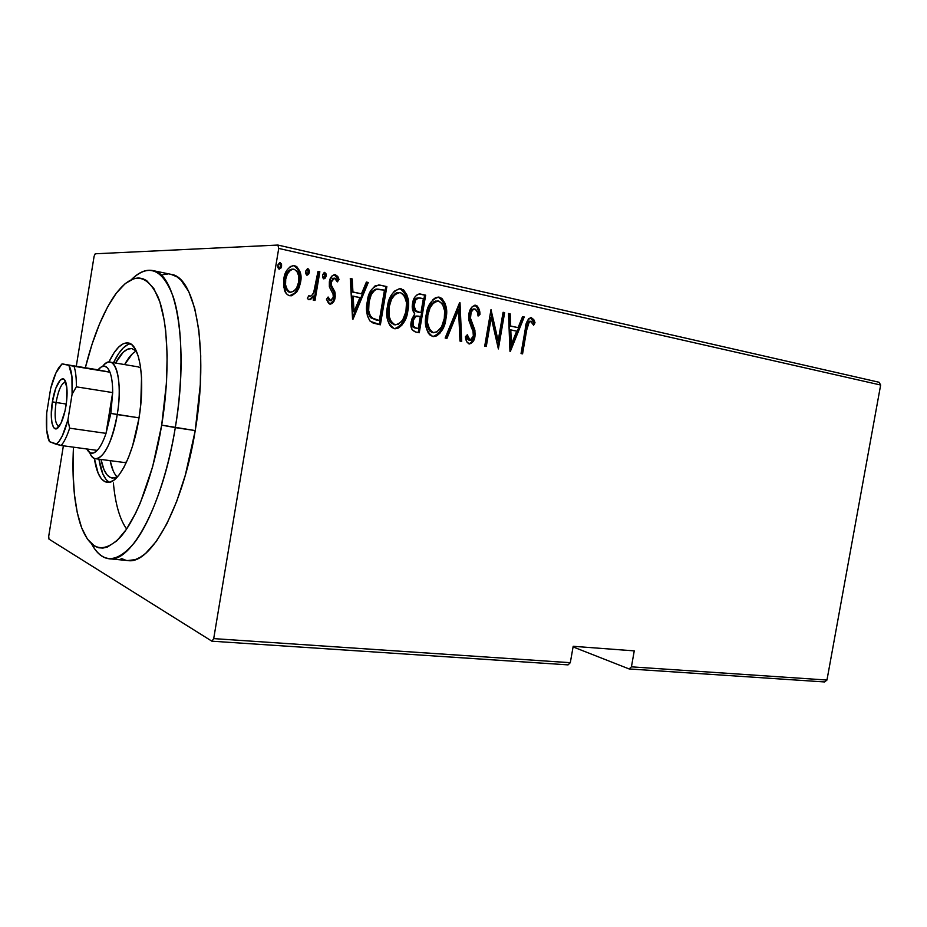 <?xml version="1.0" encoding="UTF-8"?>
<svg xmlns="http://www.w3.org/2000/svg" width="927" height="927" viewBox="0 0 927 927"><rect width="100%" height="100%" fill="white"/><g stroke="black" fill="none" stroke-linecap="round" stroke-linejoin="round"><path stroke-width="1.39" d="M211.901 641.194L568.066 664.879L570.302 662.701L213.708 638.61L278.726 248.424L880.65 385.029L826.965 680.047L631.426 666.837L634.253 650.881L573.187 646.293L570.302 662.701L573.187 646.293L634.253 650.881L631.426 666.837L629.132 668.946L824.555 681.948L629.132 668.946L573.071 646.919L629.132 668.946L631.426 666.837L826.965 680.047L824.555 681.948L826.965 680.047L880.65 385.029L278.726 248.424L213.708 638.61L211.901 641.194L48.969 539.108L211.901 641.194L213.708 638.61L570.302 662.701L568.066 664.879L211.901 641.194M879.074 382.26L277.891 245.052L95.226 253.789L277.891 245.052L278.726 248.424L277.891 245.052L879.074 382.26L880.65 385.029L879.074 382.26M94.102 256.281L76.281 366.223L94.102 256.281L95.226 253.789L94.102 256.281M63.372 445.806L48.714 536.269L63.372 445.806M296.269 266.941L293.743 265.69C299.27 269.34 301.205 274.913 299.56 282.411L300.522 282.422C302.167 274.913 300.232 269.328 294.693 265.678L293.813 265.551C288.007 267.277 284.682 271.704 283.836 278.83L284.334 289.653C285.134 292.805 286.918 294.832 289.676 295.725L296.605 292.214L299.131 287.602L300.522 282.422L300.904 277.544L299.908 271.356L296.767 266.582L294.149 265.585L290.406 266.489L287.219 269.838L285.064 274.114L283.65 280.186L283.72 286.999L286.246 293.535L288.703 295.435L291.681 295.771L296.605 292.214L290.197 295.806M319.827 271.762L318.007 271.356L313.662 292.631L311.553 295.736L309.896 296.292L308.9 295.551L307.335 298.39L308.726 299.676L310.545 299.56L313.894 295.887L313.187 300.116L315.006 300.499L319.827 271.762L318.842 271.773L314.056 300.302L318.842 271.773L319.827 271.762L318.007 271.356L314.357 290.811C313.732 293.72 312.237 295.551 309.896 296.292L308.9 295.551L307.335 298.39L308.981 299.757L313.894 295.887L313.187 300.116L315.006 300.499L319.827 271.762M329.838 304.114L331.936 303.662L333.5 301.97L335.25 296.35L334.809 291.727L331.24 285.006L331.576 280.684L334.044 278.158L335.725 278.714L337.37 281.878L339.05 279.502L337.764 276.466L335.284 274.659L331.993 275.933L329.352 281.924L329.491 287.138L333.06 294.068L333.291 297.231L331.043 300.615L329.583 300.07L328.123 297.011L326.455 299.201L328.564 303.384L330.174 304.16C333.083 303.314 334.717 301.09 335.099 297.474L335.134 292.932L331.24 285.006L331.171 282.167L334.462 278.146L337.37 281.878L339.05 279.502L334.821 274.601C331.634 275.528 329.803 277.961 329.352 281.924L329.34 286.501L333.199 294.531L333.291 297.231L330.603 300.638L328.123 297.011L326.455 299.201L329.838 304.114M380.684 285.226L375.25 285.701L371.263 290L367.903 298.645L366.617 309.444L367.382 315.829L369.827 320.846L373.141 323.071L380.383 324.798L386.86 286.594L379.259 284.995C372.086 286.849 368.089 292.422 367.277 301.727C365.562 308.992 366.547 315.516 370.244 321.298L380.383 324.798L386.86 286.594L385.817 286.57L379.375 324.589L385.817 286.57L380.684 285.226M425.667 295.168L419.746 293.929L417.463 294.462L415.076 296.791L412.955 301.646L412.457 309.05L414.775 313.871L411.727 319.317L410.974 324.774L411.994 329.583L415.62 332.005L419.259 332.747L425.667 295.168L424.589 295.145L418.216 332.538L424.589 295.145L425.667 295.168L419.873 293.929C415.655 294.937 413.222 298.088 412.585 303.407C411.704 307.463 412.434 310.951 414.775 313.871L411.252 321.449C410.07 326.802 411.518 330.325 415.62 332.005L419.259 332.747L425.667 295.168M460.012 302.77L445.157 338.042L446.93 338.413L458.587 309.861L459.966 341.078L461.704 341.426L459.607 302.677L445.157 338.042L446.93 338.413L458.587 309.861L459.966 341.078L461.704 341.426L460.012 302.77M503.083 312.295L498.158 340.858L490.997 309.618L484.717 346.13L486.293 346.455L491.24 317.706L498.378 348.934L504.636 312.642L503.083 312.295L498.158 340.858L490.997 309.618L484.717 346.13L486.293 346.455L491.24 317.706L498.378 348.934L504.636 312.642L503.083 312.295M526.698 330L529.224 321.912L531.345 321.565L533.628 325.25L535.018 322.7L533.767 319.606L531.125 317.579L528.622 318.772L526.872 321.947L521.044 353.558L522.561 353.871L526.698 330L525.528 329.931L521.426 353.639L525.528 329.931L526.698 330C526.791 325.945 528.089 323.036 530.615 321.263L533.628 325.25L535.018 322.7L531.125 317.579C527.359 319.664 525.389 323.581 525.238 329.317L521.044 353.558L522.561 353.871L526.698 330M510.348 351.379L524.218 316.976L522.561 316.605L518.112 327.625L510.65 326.014L510.186 313.871L508.506 313.5L509.966 351.298L524.218 316.976L522.561 316.605L518.112 327.625L510.65 326.014L510.186 313.871L508.506 313.5L510.348 351.379M475.806 305.284L472.04 306.907L468.888 314.102L469.016 320.777L473.152 331.692L473.361 336.084L472.283 338.946L470.626 340.209L468.772 339.386L467.301 334.763L465.424 336.721L466.895 342.005L469.711 343.963L473.152 341.426L475.169 334.809L474.74 329.722L470.499 318.262L471.125 312.202L473.384 309.363L475.122 309.05L477.335 312.005L478.077 316.049L479.943 314.531L478.506 307.787L476.907 305.771L474.682 305.25C477.544 307.127 478.923 310.209 478.819 314.473L479.943 314.531C480.047 310.255 478.668 307.173 475.806 305.284L475.354 305.215C471.669 306.362 469.514 309.328 468.888 314.102L471.159 326.918L472.979 331.09L473.361 336.084L470.093 340.209L467.301 334.763L465.424 336.721C465.574 340.093 466.814 342.492 469.12 343.917L469.201 343.929C472.55 343.141 474.473 340.58 474.972 336.258L474.925 330.464L470.499 318.262L470.476 314.508C470.904 311.402 472.353 309.572 474.809 309.004L475.122 309.05C477.104 310.615 478.089 312.944 478.077 316.049L479.943 314.531L477.973 315.168L478.819 314.473L478.228 310.336L476.698 306.617L474.682 305.25L475.806 305.284M439.618 297.637L438.32 297.185C444.833 301.97 446.999 309.154 444.833 318.737L445.922 318.795C448.1 309.201 445.933 302.005 439.41 297.219L438.587 297.103C431.414 299.537 427.277 305.423 426.188 314.774C423.952 324.601 426.177 331.843 432.863 336.524L433.373 336.605C440.661 334.183 444.856 328.251 445.922 318.795L446.385 309.409L445.076 303.349L441.889 298.401L438.738 297.115L435.412 297.787L432.955 299.653L428.262 307.185L425.771 317.949L426.571 328.981L428.378 333.222L430.337 335.389L433.535 336.617L436.849 335.806L440.128 332.967L443.268 327.764L445.922 318.795L444.833 318.737C443.79 327.695 439.85 333.639 432.979 336.547L438.054 333.975M401.345 289.166L400 288.703C406.744 293.592 409.016 300.904 406.802 310.649L407.868 310.696C410.07 300.939 407.81 293.616 401.055 288.714L400.174 288.587C392.793 291.066 388.564 297.046 387.474 306.536C385.203 316.524 387.521 323.905 394.438 328.679L394.983 328.772C402.492 326.327 406.791 320.302 407.868 310.696L408.297 301.148L406.93 294.971L403.627 289.931L399.664 288.575L394.404 291.171L391.704 294.612L389.027 300.313L387.046 309.757L387.915 320.997L389.803 325.307L391.831 327.521L395.134 328.784L398.552 327.973L401.936 325.087L405.145 319.803L407.868 310.696L406.802 310.649C405.771 319.745 401.715 325.771 394.647 328.714L399.861 326.119M353.002 319.201L368.274 282.48L366.374 282.063L361.484 293.813L352.932 291.97L352.202 278.923L350.279 278.494L352.561 319.108L368.274 282.48L366.374 282.063L361.484 293.813L352.932 291.97L352.202 278.923L350.279 278.494L353.002 319.201M324.913 273.349L324.149 272.457L325.157 276.026L326.142 276.026L324.879 272.364L322.526 275.238L323.917 278.911L326.142 276.026L326.084 273.905L324.404 272.364L322.642 274.716L322.573 277.358L323.558 278.818L325.412 277.984L326.142 276.026L325.157 276.026L323.535 278.807M308.123 269.641L307.324 268.726L308.367 272.341L309.34 272.329L308.054 268.633L305.667 271.53L307.092 275.238L309.34 272.329L309.282 270.186L307.567 268.633L305.783 270.997L305.725 273.674L306.953 275.226L308.598 274.299L309.34 272.329L308.367 272.341L306.733 275.145M280.394 263.511L279.572 262.584L280.649 266.246L281.588 266.223L280.267 262.48L277.833 265.4L279.305 269.166L281.588 266.223L281.53 264.056L279.769 262.48L277.949 264.867L277.891 267.579L278.923 269.062L280.835 268.216L281.588 266.223L280.649 266.246L278.969 269.085M48.969 539.108L48.714 536.269L48.969 539.108M530.568 317.59L531.507 317.625L530.568 317.59M530.453 317.602L533.848 322.631L535.018 322.7L533.848 322.631L533.06 324.091L533.848 322.631L533.292 321.043L530.453 317.602M530.348 321.263L529.456 321.205C526.93 322.978 525.621 325.887 525.528 329.931L526.026 327.266M526.293 326.003L527.37 322.793L529.05 321.229M508.517 313.697L510.186 313.871L509.039 313.813L509.502 325.945L518.112 327.625L509.502 325.945L508.517 313.697M522.48 316.791L524.218 316.976L523.06 316.918L509.896 349.56L523.06 316.918L522.48 316.791M510.209 344.299L509.653 329.815L510.209 344.299L511.356 344.38L510.8 329.885L509.653 329.815L516.698 331.148L511.356 344.38L510.209 344.299M503.048 312.492L504.636 312.642L503.488 312.596L497.602 346.779L503.048 312.492M490.105 317.648L491.24 317.706L490.105 317.648L485.18 346.235L490.105 317.648M490.65 311.634L497.023 340.777L498.158 340.858L497.023 340.777L490.65 311.634M473.546 308.958L473.685 308.958C471.229 309.525 469.792 311.356 469.352 314.45L470.476 314.508L469.352 314.45L469.386 318.204L470.499 318.262L469.386 318.204L471.681 324.774L472.793 324.832L471.681 324.774L473.801 330.394L474.925 330.464L473.801 330.394L473.859 336.177L474.972 336.258L473.859 336.177C473.407 339.942 471.75 342.503 468.9 343.859L471.24 342.399L473.57 337.544L474.021 331.82L472.77 327.301M466.965 337.892L466.397 335.701L469.329 340.151M468.506 340L467.254 338.633M472.202 325.956L471.669 324.751M470.986 323.21L469.572 319.073M469.259 317.289L469.236 315.389M469.352 314.45L470.846 310.626M458.969 304.241L460.592 341.206L458.969 304.241M457.474 309.815L458.587 309.861L457.474 309.815L445.887 338.193L457.474 309.815M439.016 332.92L442.167 327.695L444.531 320.278L445.412 312.503L444.821 306.281M443.987 303.338L442.7 300.568M427.173 326.547L426.42 317.648L429.178 307.347M430.186 305.539L430.893 304.519M433.454 302.028L435.539 301.066M437.671 300.951L437.104 300.939C431.113 302.677 427.671 307.393 426.768 315.087L427.845 315.145C428.749 307.44 432.202 302.723 438.193 300.974L438.83 301.066C444.207 304.867 446.026 310.661 444.3 318.459C443.384 326.177 439.908 330.927 433.871 332.747L433.43 332.677C427.973 328.9 426.107 323.048 427.845 315.145L426.768 315.087C425.029 322.99 426.895 328.83 432.353 332.596L431.797 332.457M430.325 331.646L428.135 328.865M432.353 332.596L433.871 332.747M419.085 293.952L424.589 295.145L419.085 293.952M418.784 312.364L416.165 311.611M414.983 310.881L413.28 307.88M413.036 306.211L413.06 304.774M413.187 303.732L414.265 303.766C414.821 300.035 416.64 298.088 419.722 297.938L423.349 298.668L420.962 312.654L416.42 311.217C414.381 309.328 413.662 306.837 414.265 303.766L413.187 303.732L414.578 300.012L416.339 298.239L418.656 297.903C415.574 298.054 413.755 300 413.187 303.732C412.596 306.802 413.315 309.282 415.354 311.171M417.474 316.072L417.08 316.049C414.114 316.177 412.376 318.042 411.878 321.669L412.944 321.727L411.878 321.669C411.194 325.006 412.214 327.115 414.902 328.019L415.968 328.088C413.268 327.185 412.26 325.064 412.944 321.727C413.442 318.1 415.18 316.234 418.147 316.107L420.313 316.513L418.251 328.552L412.863 326.999L411.739 322.689M411.878 321.669L413.245 317.949M413.882 317.115L414.821 316.374M415.864 316.049L416.999 316.037M415.968 328.088L413.141 325.829L413.268 320.302L415.875 316.443L420.313 316.513L418.251 328.552L415.968 328.088M400.858 325.053L405.25 316.814L407.382 304.265M407.231 301.113L404.531 292.156M388.598 318.529L387.799 309.467L390.603 299.004M391.634 297.173L392.364 296.13M395.006 293.604L397.15 292.631M399.178 292.515L398.737 292.503C392.573 294.276 389.039 299.062 388.135 306.872L389.178 306.907C390.082 299.097 393.627 294.299 399.792 292.526L400.464 292.631C406.038 296.513 407.938 302.422 406.177 310.348C405.261 318.181 401.704 323.013 395.481 324.844L395.018 324.774C389.363 320.904 387.416 314.96 389.178 306.907L388.135 306.872C386.374 314.902 388.32 320.846 393.963 324.705L393.396 324.554M391.878 323.732L389.595 320.893M393.963 324.705L395.481 324.844M378.297 320.464L376.86 320.174L378.297 320.464M376.107 320.012L370.151 317.127M369.549 316.339L367.498 308.378L368.853 298.227M369.919 295.261L372.272 291.402L375.203 289.317C370.974 292.051 368.575 296.304 367.984 302.063C366.559 308.077 367.521 313.326 370.858 317.822L376.883 320.174M375.922 289.143L377.138 289.073M384.473 290.139L379.328 320.533L371.878 317.88C368.54 313.384 367.579 308.123 369.016 302.098L367.984 302.063L369.016 302.098C369.595 296.327 372.005 292.075 376.223 289.34L384.473 290.139L379.328 320.533L373.28 318.772L370.058 315.528L368.668 310.522L369.016 302.098L371.252 294.612L374.659 290.174L377.706 289.097L384.473 290.139M377.741 289.097L375.192 289.317M350.29 278.714L352.202 278.923L351.194 278.923L351.924 291.947L361.484 293.813L351.924 291.947L351.194 278.923L350.29 278.714M366.281 282.26L368.274 282.48L367.243 282.468L352.492 317.938L367.243 282.468L366.281 282.26M353.025 311.657L352.156 296.107L353.025 311.657L354.033 311.715L353.164 296.142L352.156 296.107L359.919 297.579L354.033 311.715L353.025 311.657M329.247 300.51L327.44 297.903L329.966 300.603M334.114 274.635L335.284 274.659L334.288 274.659L338.054 279.49L339.05 279.502L338.054 279.49L337.057 280.904L338.054 279.49L337.544 277.915L334.114 274.635M334.126 278.146L330.186 282.156L331.171 282.167L330.186 282.156L330.255 284.995L331.24 285.006L330.255 284.995L332.121 288.448L333.106 288.459L332.121 288.448L334.137 292.909L335.134 292.932L334.137 292.909L334.102 297.44L335.099 297.474L334.102 297.44C333.755 300.661 332.318 302.874 329.803 304.102M329.942 304.079L332.978 301.101M333.523 299.792L334.137 292.909L330.255 284.995M330.128 284.299L330.105 282.862M330.186 282.156L330.765 280.278M332.399 278.39L333.06 278.158M324.427 277.984L325.099 273.905M312.005 297.289L309.583 299.525M317.973 271.576L318.842 271.773L317.973 271.576M307.625 274.299L308.309 270.197M296.605 292.214L300.522 282.422L299.56 282.411L295.655 292.19L296.605 292.214M290.742 295.736L294.265 293.778L297.069 289.989L299.004 285.041L299.942 277.521M299.769 275.11L297.463 268.262M284.473 282.99L285.157 277.382L287.382 272.318M288.227 271.229L289.884 269.861M291.391 269.247L292.306 269.154M290.348 292.225L289.328 292.144L290.278 292.167C286.003 289.34 284.473 285.018 285.713 279.212L284.763 279.201C283.535 285.006 285.053 289.317 289.328 292.144L290.557 292.214M288.506 291.878L285.748 288.842L284.624 284.867M292.828 269.154L292.492 269.166C287.996 270.406 285.423 273.755 284.763 279.201L285.713 279.212C286.362 273.743 288.934 270.394 293.442 269.154L294.114 269.247C298.401 271.993 299.931 276.246 298.679 281.993C298.007 287.555 295.377 290.962 290.777 292.237L289.328 292.144M279.896 268.227L280.591 264.079M510.8 329.885L516.698 331.148L511.356 344.38L510.8 329.885M427.845 315.145L430.07 307.787L433.616 302.781L438.274 300.974L442.411 303.766L444.636 310.858L444.3 318.459L441.646 326.675L436.895 332.028L432.897 332.538L429.827 329.966L427.509 322.851L427.845 315.145M419.85 312.411L415.702 310.591L414.091 305.864L415.644 300.047L418.552 297.938L423.349 298.668L420.962 312.654L419.85 312.411M389.178 306.907L391.449 299.433L395.087 294.357L399.896 292.538L402.55 293.604L404.184 295.389L406.501 302.608L405.933 311.634L402.712 320L398.587 324.126L394.462 324.624L391.275 321.993L389.039 316.049L389.178 306.907M353.164 296.142L359.919 297.579L354.033 311.715L353.164 296.142M285.713 279.212L287.393 273.917L290.811 269.85L294.114 269.247L296.964 271.205L298.83 276.397L298.679 281.993L296.652 287.961L293.581 291.449L290.278 292.167L287.428 290.151L285.562 284.879L285.713 279.212M113.395 482.955C115.296 503.848 119.699 519.201 126.617 529.027M109.096 558.772C102.248 557.961 96.431 553.025 91.634 543.952C102.654 563.836 116.929 563.407 134.473 542.643C151.089 521.032 167.208 476.71 175.307 427.625C163.048 504.682 131.275 563.118 109.096 558.772L127.856 560.557C150.695 564.949 183.036 507.034 195.226 430.58L161.692 425.134C153.523 474.751 136.802 518.842 120.278 537.301C102.781 554.531 89.502 550.221 80.417 524.369C74.206 504.601 71.889 478.865 73.465 447.173L73.071 472.979L74.369 494.033L77.254 512.561L81.657 527.857L87.509 539.247L94.658 546.154L98.656 547.764L102.897 548.077L107.335 547.069L116.675 540.986L126.304 529.502L135.794 512.886L140.348 502.828L152.607 466.86L161.692 425.134L166.536 382.144L167.161 355.087L165.69 330.823L164.195 320.082L159.838 301.889L153.87 288.61L146.628 280.591L142.631 278.598L138.459 277.926L134.137 278.552L125.249 283.546L116.304 293.175L107.625 306.883L99.479 324.068L92.109 344.068L85.33 367.718C93.21 336.489 103.106 312.225 115.018 294.937C132.051 272.028 146.408 272.735 158.077 297.034C168.332 322.214 170.174 373.546 161.692 425.134L175.307 427.625C183.743 376.432 182.573 325.076 173.21 296.721C162.584 268.842 148.679 263.117 131.507 279.537C138.76 272.271 145.782 269.27 152.561 270.522C176.42 272.654 189.27 346.188 175.307 427.625L195.226 430.58C209.131 349.792 195.551 276.652 171.02 274.346L152.561 270.522M123.731 462.446L126.489 462.133L123.801 462.457M117.37 476.976L112.387 478.1C107.08 477.115 103.279 470.904 101.02 459.444L104.009 469.711L107.022 474.809L110.626 477.625L114.693 477.996L117.37 476.976M113.21 470.893L110.139 460.649C111.715 468.483 114.091 473.94 117.277 477.023M105.991 479.329L102.77 473.813L98.957 459.178C100.869 471.762 104.392 479.444 109.513 482.249L105.157 481.808L101.333 478.749L98.146 473.233L94.357 458.378C96.559 473.094 100.811 481.078 107.115 482.353C118.007 484.624 133.082 455.528 138.888 418.749L132.584 445.933L128.424 457.66L123.836 467.475L119.015 474.995L114.172 479.966L109.49 482.249M108.876 362.098L114.067 352.781L118.726 347.022L123.384 343.674L127.845 342.909L131.947 344.844L135.504 349.456L138.378 356.628L140.429 366.119L141.541 377.579L140.765 404.462L138.888 418.749C145.504 380.012 139.861 343.917 128.135 342.955C121.738 342.306 115.319 348.691 108.876 362.098M127.799 560.545L135.215 559.641L140.359 557.243L145.62 553.396L156.327 541.38L166.848 523.859L176.686 501.437L185.365 475.018L195.226 430.58L200.29 384.728L200.73 355.898L198.818 330.047L194.728 308.332L188.714 291.565L181.136 280.29L176.872 276.779L170.974 274.334M167.671 274.01L162.839 274.716M121.043 558.344L125.527 560.151M130.394 343.766C124.67 344.925 119.038 351.24 113.511 362.7L118.644 353.569L123.326 347.834L128.007 344.485M115.551 363.036L123.187 352.272L127.544 349.201L131.727 348.54L136.35 351.124L131.924 348.575C126.559 347.938 121.101 352.77 115.551 363.036M136.269 351.043C132.318 353.048 128.436 357.567 124.635 364.578L132.341 353.871M138.262 366.895L140.684 367.996L138.216 366.883L110.174 362.133C118.146 362.747 121.785 387.857 117.242 414.578C123.511 378.483 114.334 350.707 102.688 366.281C105.307 363.164 107.799 361.773 110.174 362.133M56.06 402.503C54.183 416.976 55.226 424.925 59.177 426.35L58.783 426.339C55.133 424.265 54.229 416.316 56.06 402.503L66.257 404.045L56.06 402.503C58.471 389.676 61.599 382.921 65.435 382.225L65.805 382.33C61.877 382.341 58.621 389.062 56.06 402.503L52.387 401.831L56.06 402.503M65.979 405.875C64.496 414.578 62.376 421.171 59.641 425.655C53.476 435.875 49.108 420.696 52.387 401.831L55.713 388.471L60.209 380.116L63.117 378.842L64.38 379.641L66.825 387.405L66.64 400.893L65.041 410.777L61.043 423.106L56.431 428.761L53.812 427.822L52.005 423.28L51.286 415.852L52.387 401.831C55.11 383.651 63.291 372.063 66.049 383.129C67.451 388.737 67.428 396.316 65.979 405.875M109.965 372.214C111.785 377.08 112.688 383.871 112.677 392.584L110.858 413.407L139.038 417.845L117.242 414.578C111.738 442.77 104.519 457.486 95.608 458.726C93.233 458.367 91.252 456.316 89.676 452.561C95.956 469.943 111.912 449.224 117.242 414.578L110.858 413.407L112.677 392.584L106.026 433.361L110.858 413.407L106.026 433.361C103.326 441.287 100.394 446.953 97.231 450.383C93.001 454.636 89.525 454.16 86.79 448.969L90.556 453.013L93.766 452.932L97.231 450.383C100.394 446.953 103.326 441.287 106.026 433.361L69.641 428.181L67.914 419.919L72.086 394.207L76.35 386.837L112.677 392.584L106.026 433.361L69.641 428.181C67.011 436.223 64.195 442.005 61.182 445.505L97.231 450.383L61.182 445.505C64.195 442.005 67.011 436.223 69.641 428.181L67.914 419.919L72.086 394.207L71.935 376.582L68.911 365.331L61.982 363.929L98.007 369.827C102.932 364.207 106.929 364.995 109.965 372.214L107.602 367.996L104.693 366.177L101.437 366.814L98.007 369.827L109.965 372.214L61.982 363.929L55.933 372.944L50.661 388.494L46.709 412.967L46.698 430.047L49.409 441.634L61.182 445.505L56.13 444.276L59.224 441.136L62.341 435.817L67.914 419.919C64.403 432.955 60.475 441.078 56.13 444.276L49.409 441.634L48.192 438.471C46.443 432.214 45.944 423.72 46.709 412.967L50.661 388.494C53.001 379.352 55.747 372.353 58.899 367.509L61.982 363.929L62.804 363.987L109.965 372.214L74.033 366.258C75.678 371.171 76.454 378.031 76.35 386.837L112.677 392.584C112.688 383.871 111.785 377.08 109.965 372.214M76.35 386.837C76.454 378.031 75.678 371.171 74.033 366.258L68.911 365.331C71.877 370.73 72.932 380.36 72.086 394.207L76.35 386.837M530.441 321.252L529.456 321.205M474.578 308.992L473.685 308.958M470.093 340.209L468.981 340.128M438.587 297.103L437.973 297.08M400.174 288.587L399.479 288.575M379.259 284.995L378.216 284.983M330.603 300.638L329.618 300.603M293.813 265.551L292.909 265.562M290.777 292.237L289.838 292.214M126.199 462.77L95.608 458.726"/></g></svg>
